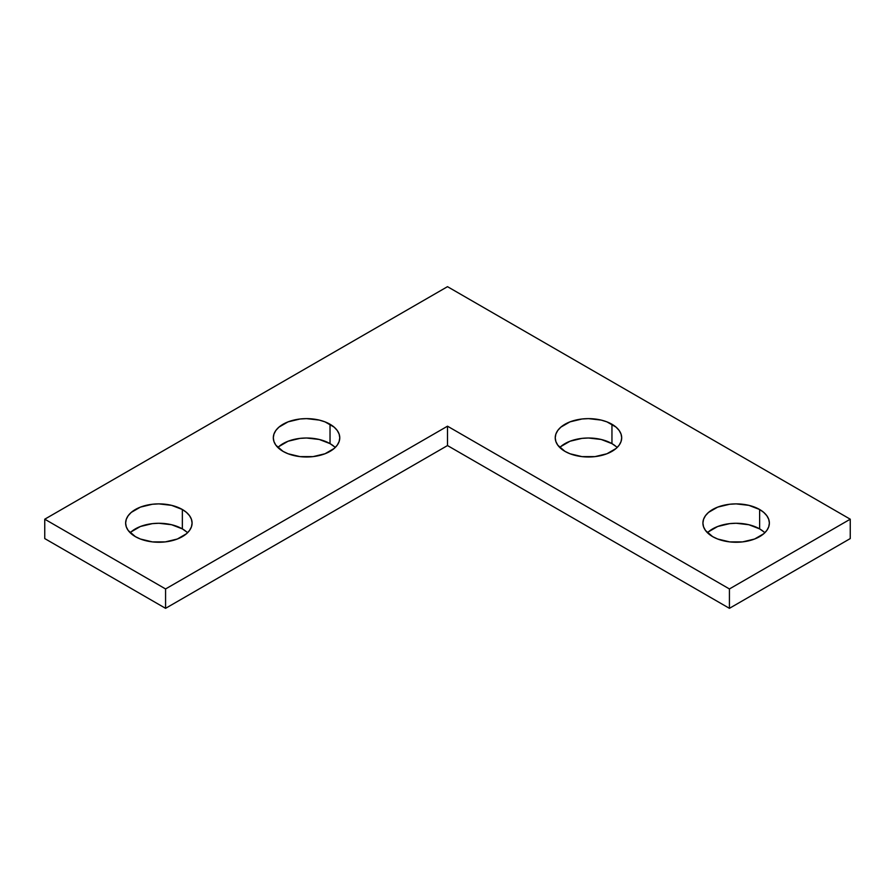 <?xml version="1.0" encoding="UTF-8"?>
<svg xmlns="http://www.w3.org/2000/svg" width="895" height="895" viewBox="0 0 895 895"><rect width="100%" height="100%" fill="white"/><g stroke="black" fill="none" stroke-linecap="round" stroke-linejoin="round"><path stroke-width="1.34" d="M131.241 531.787L140.403 526.495L152.385 523.631L158.862 523.262L171.583 524.727L182.356 528.889L182.356 509.501A33.227 19.187 180 0 1 192.089 523.072A33.227 19.187 180 0 1 171.583 540.793A33.227 19.187 180 0 1 135.369 536.631L128.164 530.411L126.273 526.808L125.636 523.072L126.273 519.324L128.164 515.733L131.241 512.41L140.403 507.118L152.385 504.254L158.862 503.885L171.583 505.351L182.356 509.501L186.484 512.41L189.561 515.733L191.452 519.324L192.089 523.072L191.452 526.808L189.561 530.411L186.484 533.733L177.322 539.025L165.34 541.889L152.385 541.889L140.403 539.025L135.369 536.631A33.227 19.187 180 0 1 125.636 523.072A33.227 19.187 180 0 1 146.142 505.351A33.227 19.187 180 0 1 182.356 509.501L182.356 528.889A33.227 19.187 0 0 0 130.189 532.76M278.916 446.527L288.078 441.235L300.06 438.371L306.537 438.002L319.258 439.467L330.031 443.629L330.031 424.252A33.227 19.187 180 0 1 339.764 437.812A33.227 19.187 180 0 1 319.258 455.533A33.227 19.187 180 0 1 283.044 451.371L275.839 445.151L273.948 441.548L273.311 437.812L273.948 434.064L275.839 430.473L278.916 427.15L288.078 421.858L300.06 418.994L306.537 418.625L319.258 420.091L324.997 421.858L334.159 427.15L337.236 430.473L339.127 434.064L339.764 437.812L339.127 441.548L337.236 445.151L334.159 448.473L324.997 453.765L313.015 456.629L300.06 456.629L288.078 453.765L283.044 451.371A33.227 19.187 180 0 1 273.311 437.812A33.227 19.187 180 0 1 293.817 420.091A33.227 19.187 180 0 1 330.031 424.252L330.031 443.629A33.227 19.187 0 0 0 277.864 447.5M560.841 446.527L570.003 441.235L581.985 438.371L588.462 438.002L601.183 439.467L611.956 443.629L611.956 424.252A33.227 19.187 180 0 1 621.689 437.812A33.227 19.187 180 0 1 601.183 455.533A33.227 19.187 180 0 1 564.969 451.371L557.764 445.151L555.873 441.548L555.236 437.812L555.873 434.064L557.764 430.473L560.841 427.15L570.003 421.858L581.985 418.994L588.462 418.625L601.183 420.091L606.922 421.858L616.084 427.15L619.161 430.473L621.052 434.064L621.689 437.812L621.052 441.548L619.161 445.151L616.084 448.473L606.922 453.765L594.94 456.629L581.985 456.629L570.003 453.765L564.969 451.371A33.227 19.187 180 0 1 555.236 437.812A33.227 19.187 180 0 1 575.742 420.091A33.227 19.187 180 0 1 611.956 424.252L611.956 443.629A33.227 19.187 0 0 0 559.789 447.5M708.516 531.787L717.678 526.495L729.66 523.631L736.137 523.262L748.858 524.727L759.631 528.889L759.631 509.501A33.227 19.187 180 0 1 769.364 523.072A33.227 19.187 180 0 1 748.858 540.793A33.227 19.187 180 0 1 712.644 536.631L705.439 530.411L703.548 526.808L702.911 523.072L703.548 519.324L705.439 515.733L708.516 512.41L717.678 507.118L729.66 504.254L736.137 503.885L748.858 505.351L759.631 509.501L763.759 512.41L766.836 515.733L768.727 519.324L769.364 523.072L768.727 526.808L766.836 530.411L763.759 533.733L754.597 539.025L742.615 541.889L729.66 541.889L717.678 539.025L712.644 536.631A33.227 19.187 180 0 1 702.911 523.072A33.227 19.187 180 0 1 723.417 505.351A33.227 19.187 180 0 1 759.631 509.501L759.631 528.889A33.227 19.187 0 0 0 707.464 532.76M729.425 588.955L850.25 519.201L447.5 286.668L44.75 519.201L165.575 588.955L447.5 426.188L729.425 588.955L850.25 519.201L850.25 538.577L729.425 608.331L850.25 538.577L850.25 519.201L447.5 286.668L44.75 519.201L44.75 538.577L165.575 608.331L447.5 445.565L729.425 608.331L729.425 588.955L729.425 608.331L447.5 445.565L165.575 608.331L44.75 538.577L44.75 519.201L165.575 588.955L165.575 608.331L165.575 588.955L447.5 426.188L447.5 445.565L447.5 426.188L729.425 588.955M764.811 532.76A33.227 19.187 0 0 0 759.631 528.889L763.759 531.787M617.136 447.5A33.227 19.187 0 0 0 611.956 443.629L616.084 446.527M335.211 447.5A33.227 19.187 0 0 0 330.031 443.629L334.159 446.527M187.536 532.76A33.227 19.187 0 0 0 182.356 528.889L186.484 531.787"/></g></svg>
